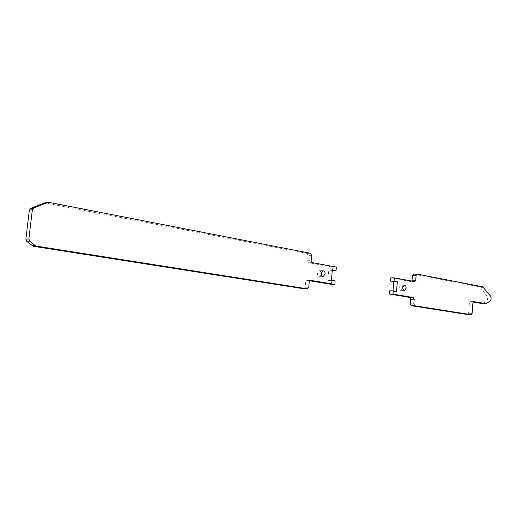 <?xml version="1.0" encoding="UTF-8"?>
<svg xmlns="http://www.w3.org/2000/svg" width="517" height="517" viewBox="0 0 517 517"><rect width="100%" height="100%" fill="white"/><g stroke="black" fill="none" stroke-linecap="round" stroke-linejoin="round"><path stroke-width="0.39" stroke-dasharray="2.58 1.94" d="M483.518 287.374L480.034 287.349L479.175 286.786L482.665 286.812M480.034 287.349L486.962 295.892C487.99 297.792 487.867 299.485 486.594 300.972L483.311 303.376L486.794 303.466M482.697 303.628L483.311 303.376M402.633 288.137C402.614 286.276 401.987 285.306 400.746 285.235L399.182 287.53C399.202 289.391 399.822 290.36 401.056 290.438L402.633 288.137M396.533 291.407L392.998 291.362L393.043 290.851M389.734 290.806L392.998 291.362M473.184 302.012L470.263 301.527L469.404 302.852L468.628 313.212L467.743 314.556L471.246 314.685M413.71 274.088L479.175 286.786M390.807 277.855L411.028 281.591L411.907 281.112M332.541 270.585L332.845 267.147L308.804 262.707L307.667 260.704L308.145 255.411L307.008 253.401L44.753 202.851M331.319 284.369L331.623 280.925L327.894 280.285L328.818 269.913L332.282 270.54M304.048 288.803L305.237 287.226L305.721 281.914L306.852 280.363L309.696 280.776M321.296 272.026L319.241 270.734L317.496 273.189C317.528 275.303 318.31 276.362 319.849 276.375L321.315 275.057M332.845 267.147L336.367 267.102M328.818 269.913L332.341 269.88M327.894 280.285L331.416 280.298M331.623 280.925L335.145 280.931M490.446 295.957L486.962 295.892M490.077 301.049L486.594 300.972M472.124 313.334L468.628 313.212M472.9 302.943L469.404 302.852M473.746 301.611L470.418 301.534M417.258 274.081L413.736 274.094M414.55 281.603L411.028 281.591M48.882 202.354L45.832 202.754M311.654 255.314L308.145 255.411M307.008 253.401L310.517 253.291M307.667 260.704L311.176 260.626M312.313 262.636L308.804 262.707M309.237 281.927L305.721 281.914M307.188 280.356L310.387 280.363M305.237 287.226L308.746 287.265M404.275 285.261L400.746 285.235M404.236 290.476L401.056 290.438M473.759 301.611L470.263 301.527M414.569 281.603L411.254 281.591M306.852 280.363L310.362 280.369M304.086 288.796L307.596 288.835M319.849 276.375L322.795 276.369M319.241 270.734L322.757 270.701"/><path stroke-width="0.78" d="M482.665 286.812L490.446 295.957C491.473 297.857 491.35 299.556 490.077 301.049L486.18 303.712L473.759 301.611L472.9 302.943L472.124 313.334L471.11 314.679L414.718 305.786L413.807 304.028L414.188 299.259L413.277 297.495L392.998 294.108L393.269 290.851L396.533 291.407L397.327 281.694L394.07 281.099L394.342 277.855L414.783 281.603L415.72 280.208L416.101 275.458L417.019 274.075L482.665 286.812M406.162 288.176L404.591 290.483C402.271 289.061 402.161 287.323 404.275 285.261C405.515 285.332 406.142 286.302 406.162 288.176M394.342 277.855L390.807 277.855L390.542 281.086L394.07 281.099M397.327 281.694L390.542 281.086M393.043 290.851L393.799 281.681M393.269 290.851L389.734 290.806L389.469 294.044L392.998 294.108M467.743 314.556L411.189 305.683L410.278 303.931L410.66 299.175L409.748 297.424L389.469 294.044M482.406 303.615L473.184 302.012M411.907 281.112L412.572 275.471L413.71 274.088M47.797 202.444L33.676 207.983L30.671 208.357L44.753 202.851L48.882 202.354L310.517 253.291L311.654 255.314L311.176 260.626L312.313 262.636L336.367 267.102L336.063 270.553L332.282 270.54M309.696 280.776L331.319 284.369L334.842 284.395L335.145 280.931L331.416 280.298L332.341 269.88L336.063 270.553M30.671 208.357L29.366 210.109L25.869 239.151L26.71 241.29L33.178 246.26L304.048 288.803M321.315 275.057L321.296 272.026M33.178 246.26L36.19 246.086L35.156 245.614L32.144 245.788M36.19 246.086L307.272 288.841L303.77 288.796M26.71 241.29L29.702 241.09L28.862 238.938L25.869 239.151M29.366 210.109L32.364 209.74L28.862 238.938M32.364 209.74L33.676 207.983M310.387 280.363L309.237 281.927L308.746 287.265L307.272 288.841M310.698 280.363L334.842 284.395M321.012 273.17L322.757 270.701C324.301 270.701 325.09 271.768 325.128 273.894L323.364 276.369C321.832 276.356 321.044 275.29 321.012 273.17M29.702 241.09L35.156 245.614M413.277 297.495L409.748 297.424M414.188 299.259L410.66 299.175M413.807 304.028L410.278 303.931M414.718 305.786L411.189 305.683M471.11 314.679L467.607 314.549M416.101 275.458L412.572 275.471M415.72 280.208L412.191 280.201M404.591 290.483L404.236 290.476M417.019 274.075L413.49 274.094M30.141 208.668L33.146 208.286M322.795 276.369L323.364 276.369"/></g></svg>
